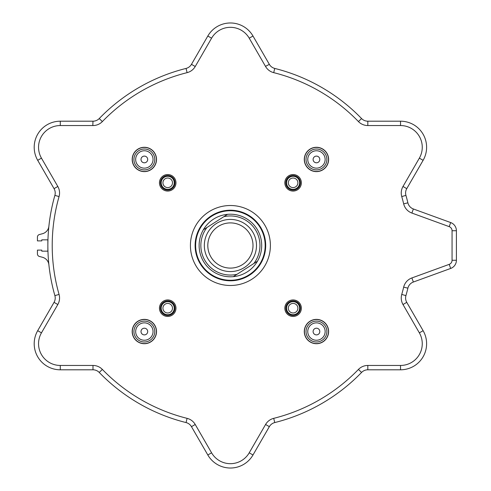 <?xml version="1.0" encoding="UTF-8"?>
<svg xmlns="http://www.w3.org/2000/svg" width="491" height="491" viewBox="0 0 491 491"><rect width="100%" height="100%" fill="white"/><g stroke="black" fill="none" stroke-linecap="round" stroke-linejoin="round"><path stroke-width="0.74" d="M48.885 264.766A8.691 8.691 0 0 0 42.49 257.284L39.366 256.449A2.608 2.608 0 0 1 37.433 253.927L37.433 250.109L41.784 250.109L41.784 251.153L47.866 251.153L47.866 239.847L41.784 239.847L41.784 240.891L37.433 240.891L37.433 237.073A2.608 2.608 0 0 1 39.366 234.551L42.49 233.716A8.691 8.691 0 0 0 48.885 226.234M195.228 424.482L191.465 426.654A8.691 8.691 0 0 0 186.046 422.567A8.691 8.691 0 0 1 191.465 426.654L207.822 454.985A26.078 26.078 0 0 0 252.988 454.985A26.078 26.078 0 0 1 207.822 454.985L211.584 452.812L195.228 424.482A13.036 13.036 0 0 0 187.102 418.35A178.19 178.19 0 0 1 102.361 369.422A13.036 13.036 0 0 0 92.989 365.451L60.276 365.451A21.733 21.733 0 0 1 41.459 332.855L57.815 304.524A13.036 13.036 0 0 0 59.061 294.428A178.19 178.19 0 0 1 59.061 196.572A13.036 13.036 0 0 0 57.815 186.476L41.459 158.145A21.733 21.733 0 0 1 60.276 125.549L92.989 125.549A13.036 13.036 0 0 0 102.361 121.578A178.19 178.19 0 0 1 187.102 72.65A13.036 13.036 0 0 0 195.228 66.518L211.584 38.188A21.733 21.733 0 0 1 249.225 38.188L265.582 66.518A13.036 13.036 0 0 0 273.702 72.65A178.19 178.19 0 0 1 358.448 121.578A13.036 13.036 0 0 0 367.814 125.549L400.533 125.549A21.733 21.733 0 0 1 419.351 158.145L402.994 186.476A13.036 13.036 0 0 0 401.748 196.572A178.19 178.19 0 0 1 403.663 203.851A13.036 13.036 0 0 0 411.881 213.057L449.197 226.639A4.345 4.345 0 0 1 452.058 230.727L452.058 260.273A4.345 4.345 0 0 1 449.197 264.361L411.881 277.943A13.036 13.036 0 0 0 403.663 287.149A178.19 178.19 0 0 1 401.748 294.428A13.036 13.036 0 0 0 402.994 304.524L419.351 332.855A21.733 21.733 0 0 1 400.533 365.451L367.814 365.451A13.036 13.036 0 0 0 358.448 369.422A178.19 178.19 0 0 1 273.702 418.35A13.036 13.036 0 0 0 265.582 424.482L249.225 452.812A21.733 21.733 0 0 1 211.584 452.812M274.757 422.567A8.691 8.691 0 0 0 269.344 426.654A8.691 8.691 0 0 1 274.757 422.567A182.535 182.535 0 0 0 361.572 372.448A8.691 8.691 0 0 1 367.814 369.803A8.691 8.691 0 0 0 361.572 372.448A182.535 182.535 0 0 1 274.757 422.567L273.702 418.35M60.276 365.451L60.276 369.803A26.078 26.078 0 0 1 37.697 330.682A26.078 26.078 0 0 0 60.276 369.803L92.989 369.803A8.691 8.691 0 0 1 99.237 372.448A182.535 182.535 0 0 0 186.046 422.567A182.535 182.535 0 0 1 99.237 372.448L102.361 369.422M92.811 125.549L92.989 121.197A8.691 8.691 0 0 0 99.237 118.552A8.691 8.691 0 0 1 92.989 121.197L60.276 121.197A26.078 26.078 0 0 0 37.697 160.318L54.053 188.648A8.691 8.691 0 0 1 54.882 195.381A8.691 8.691 0 0 0 54.053 188.648L57.815 186.476M402.994 186.476L406.757 188.648A8.691 8.691 0 0 0 405.928 195.381A8.691 8.691 0 0 1 406.757 188.648L423.113 160.318A26.078 26.078 0 0 0 400.533 121.197L367.814 121.197A8.691 8.691 0 0 1 361.572 118.552A182.535 182.535 0 0 0 274.757 68.433A8.691 8.691 0 0 1 269.344 64.346L252.988 36.015A26.078 26.078 0 0 0 207.822 36.015L191.465 64.346A8.691 8.691 0 0 1 186.046 68.433A182.535 182.535 0 0 0 99.237 118.552L102.361 121.578M419.351 332.855L423.113 330.682A26.078 26.078 0 0 1 400.533 369.803A26.078 26.078 0 0 0 423.113 330.682L406.757 302.352A8.691 8.691 0 0 1 405.928 295.619A182.535 182.535 0 0 0 407.886 288.162A8.691 8.691 0 0 1 413.367 282.024L450.683 268.442A8.691 8.691 0 0 0 456.403 260.273L456.403 230.727A8.691 8.691 0 0 0 450.683 222.558L413.367 208.976A8.691 8.691 0 0 1 407.886 202.838A182.535 182.535 0 0 0 405.928 195.381L401.748 196.572M59.061 196.572L54.882 195.381A182.535 182.535 0 0 0 54.882 295.619A8.691 8.691 0 0 1 54.053 302.352L37.697 330.682L41.459 332.855M249.225 452.812L252.988 454.985L269.344 426.654L265.582 424.482M367.814 365.451L367.814 369.803L400.533 369.803L400.533 365.451M144.354 334.893A3.345 3.345 0 0 1 141.457 329.878A3.345 3.345 0 0 1 147.251 329.878A3.345 3.345 0 0 1 144.354 334.893M144.354 321.12A10.434 10.434 0 0 0 135.32 336.765A10.434 10.434 0 0 0 153.388 336.765A10.434 10.434 0 0 0 144.354 321.12M144.354 343.577A12.023 12.023 0 0 1 132.331 331.548A12.023 12.023 0 0 1 144.354 319.524A12.023 12.023 0 0 1 156.383 331.548A12.023 12.023 0 0 1 144.354 343.577M167.713 301.677A6.518 6.518 0 0 0 162.067 311.454A6.518 6.518 0 0 0 173.36 311.454A6.518 6.518 0 0 0 167.713 301.677M167.713 315.474A7.279 7.279 0 0 1 160.428 308.195A7.279 7.279 0 0 1 167.713 300.909A7.279 7.279 0 0 1 174.992 308.195A7.279 7.279 0 0 1 167.713 315.474M319.801 331.548A3.345 3.345 0 0 1 314.78 334.445A3.345 3.345 0 0 1 314.78 328.651A3.345 3.345 0 0 1 319.801 331.548M306.022 331.548A10.434 10.434 0 0 0 321.666 340.582A10.434 10.434 0 0 0 321.666 322.513A10.434 10.434 0 0 0 306.022 331.548M328.479 331.548A12.023 12.023 0 0 1 316.456 343.577A12.023 12.023 0 0 1 304.426 331.548A12.023 12.023 0 0 1 316.456 319.524A12.023 12.023 0 0 1 328.479 331.548M286.578 308.195A6.518 6.518 0 0 0 296.355 313.841A6.518 6.518 0 0 0 296.355 302.548A6.518 6.518 0 0 0 286.578 308.195M300.375 308.195A7.279 7.279 0 0 1 293.096 315.474A7.279 7.279 0 0 1 285.817 308.195A7.279 7.279 0 0 1 293.096 300.909A7.279 7.279 0 0 1 300.375 308.195M316.456 156.107A3.345 3.345 0 0 1 319.353 161.122A3.345 3.345 0 0 1 313.559 161.122A3.345 3.345 0 0 1 316.456 156.107M316.456 169.88A10.434 10.434 0 0 0 325.484 154.235A10.434 10.434 0 0 0 307.421 154.235A10.434 10.434 0 0 0 316.456 169.88M316.456 147.423A12.023 12.023 0 0 1 328.479 159.452A12.023 12.023 0 0 1 316.456 171.476A12.023 12.023 0 0 1 304.426 159.452A12.023 12.023 0 0 1 316.456 147.423M293.096 189.323A6.518 6.518 0 0 0 298.743 179.546A6.518 6.518 0 0 0 287.45 179.546A6.518 6.518 0 0 0 293.096 189.323M293.096 175.526A7.279 7.279 0 0 1 300.375 182.805A7.279 7.279 0 0 1 293.096 190.091A7.279 7.279 0 0 1 285.817 182.805A7.279 7.279 0 0 1 293.096 175.526M174.231 182.805A6.518 6.518 0 0 0 164.454 177.159A6.518 6.518 0 0 0 164.454 188.452A6.518 6.518 0 0 0 174.231 182.805M160.428 182.805A7.279 7.279 0 0 1 167.713 175.526A7.279 7.279 0 0 1 174.992 182.805A7.279 7.279 0 0 1 167.713 190.091A7.279 7.279 0 0 1 160.428 182.805M141.009 159.452A3.345 3.345 0 0 1 146.03 156.555A3.345 3.345 0 0 1 146.03 162.349A3.345 3.345 0 0 1 141.009 159.452M154.788 159.452A10.434 10.434 0 0 0 139.137 150.418A10.434 10.434 0 0 0 139.137 168.487A10.434 10.434 0 0 0 154.788 159.452M132.331 159.452A12.023 12.023 0 0 1 144.354 147.423A12.023 12.023 0 0 1 156.383 159.452A12.023 12.023 0 0 1 144.354 171.476A12.023 12.023 0 0 1 132.331 159.452M156.525 159.452A12.171 12.171 0 0 0 138.272 148.914A12.171 12.171 0 0 0 138.272 169.99A12.171 12.171 0 0 0 156.525 159.452M270.388 245.5A39.986 39.986 0 0 1 230.402 285.486A39.986 39.986 0 0 1 190.422 245.5A39.986 39.986 0 0 1 230.402 205.514A39.986 39.986 0 0 1 270.388 245.5M175.968 182.805A8.255 8.255 0 0 0 163.583 175.655A8.255 8.255 0 0 0 163.583 189.956A8.255 8.255 0 0 0 175.968 182.805M167.713 299.933A8.255 8.255 0 0 0 160.557 312.319A8.255 8.255 0 0 0 174.864 312.319A8.255 8.255 0 0 0 167.713 299.933M304.285 331.548A12.171 12.171 0 0 0 322.538 342.086A12.171 12.171 0 0 0 322.538 321.01A12.171 12.171 0 0 0 304.285 331.548M316.456 171.623A12.171 12.171 0 0 0 326.994 153.364A12.171 12.171 0 0 0 305.918 153.364A12.171 12.171 0 0 0 316.456 171.623M293.096 191.067A8.255 8.255 0 0 0 300.247 178.681A8.255 8.255 0 0 0 285.946 178.681A8.255 8.255 0 0 0 293.096 191.067M284.841 308.195A8.255 8.255 0 0 0 297.227 315.345A8.255 8.255 0 0 0 297.227 301.044A8.255 8.255 0 0 0 284.841 308.195M144.354 319.377A12.171 12.171 0 0 0 133.816 337.636A12.171 12.171 0 0 0 154.892 337.636A12.171 12.171 0 0 0 144.354 319.377M218.219 226.468A22.598 22.598 0 0 1 252.982 244.463A22.598 22.598 0 0 1 220.017 265.57A22.598 22.598 0 0 1 218.219 226.468M216.341 223.54A26.078 26.078 0 0 0 218.415 268.657A26.078 26.078 0 0 0 256.455 244.303A26.078 26.078 0 0 0 216.341 223.54M211.658 216.218A34.769 34.769 0 0 1 263.256 256.891A34.769 34.769 0 0 1 208.884 272.806A34.769 34.769 0 0 1 211.658 216.218M223.816 216.691A29.552 29.552 0 0 1 253.816 263.538L257.474 261.194A31.295 31.295 0 0 0 227.48 214.346L203.335 229.806A31.295 31.295 0 0 0 233.329 276.654L236.993 274.309A29.552 29.552 0 0 1 206.993 227.462M257.474 261.194A31.295 31.295 0 0 1 233.329 276.654M203.335 229.806A31.295 31.295 0 0 1 227.48 214.346M236.993 274.309L253.816 263.538M411.881 277.943L413.367 282.024A8.691 8.691 0 0 0 407.886 288.162L403.663 287.149M230.402 210.209A35.291 35.291 0 0 1 260.966 263.145A35.291 35.291 0 0 1 199.843 263.145A35.291 35.291 0 0 1 230.402 210.209M307.759 331.548A8.691 8.691 0 0 1 320.801 324.023A8.691 8.691 0 0 1 320.801 339.078A8.691 8.691 0 0 1 307.759 331.548M288.315 308.195A4.781 4.781 0 0 1 295.49 304.052A4.781 4.781 0 0 1 295.49 312.331A4.781 4.781 0 0 1 288.315 308.195M144.354 322.857A8.691 8.691 0 0 1 151.885 335.893A8.691 8.691 0 0 1 136.829 335.893A8.691 8.691 0 0 1 144.354 322.857M167.713 303.413A4.781 4.781 0 0 1 171.85 310.582A4.781 4.781 0 0 1 163.571 310.582A4.781 4.781 0 0 1 167.713 303.413M316.456 168.143A8.691 8.691 0 0 1 308.925 155.107A8.691 8.691 0 0 1 323.98 155.107A8.691 8.691 0 0 1 316.456 168.143M293.096 187.587A4.781 4.781 0 0 1 288.96 180.418A4.781 4.781 0 0 1 297.239 180.418A4.781 4.781 0 0 1 293.096 187.587M172.494 182.805A4.781 4.781 0 0 1 165.32 186.948A4.781 4.781 0 0 1 165.32 178.669A4.781 4.781 0 0 1 172.494 182.805M153.045 159.452A8.691 8.691 0 0 1 140.009 166.977A8.691 8.691 0 0 1 140.009 151.922A8.691 8.691 0 0 1 153.045 159.452M403.663 203.851L407.886 202.838M411.881 213.057L413.367 208.976M449.197 226.639L450.683 222.558M452.058 236.809L452.058 230.727L456.403 230.727M452.058 254.191L452.058 260.273L456.403 260.273M449.197 264.361L450.683 268.442M406.757 302.352L402.994 304.524A13.036 13.036 0 0 1 401.748 294.428L405.928 295.619M358.448 369.422L361.572 372.448M187.102 418.35L186.046 422.567M92.989 365.451L92.989 369.803M57.815 304.524L54.053 302.352M59.061 294.428L54.882 295.619M41.459 158.145L37.697 160.318M60.276 125.549L60.276 121.197M187.102 72.65L186.046 68.433M195.228 66.518L191.465 64.346M211.584 38.188L207.822 36.015M249.225 38.188L252.988 36.015M265.49 66.365L269.344 64.346M273.702 72.65L274.757 68.433M367.814 121.197L367.814 125.549A13.036 13.036 0 0 1 358.448 121.578L361.572 118.552M400.533 125.549L400.533 121.197M419.351 158.145L423.113 160.318"/></g></svg>
